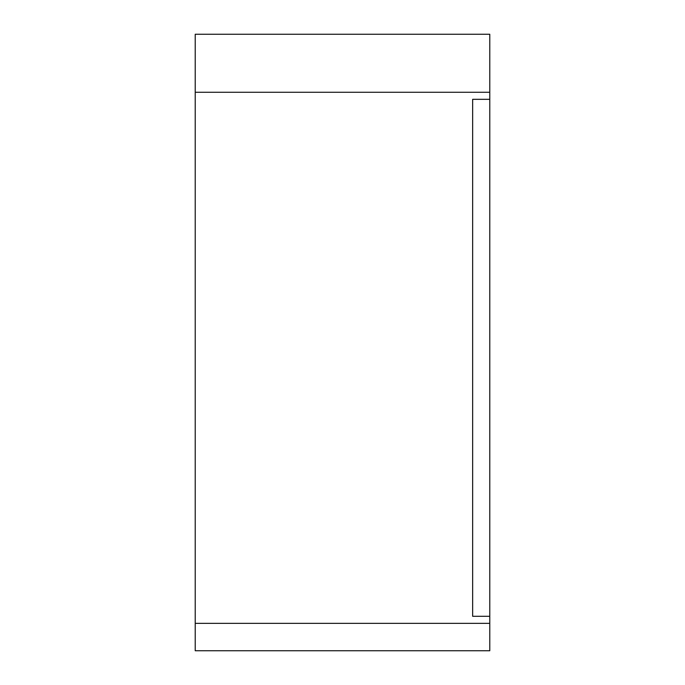 <?xml version="1.0" encoding="UTF-8"?>
<svg xmlns="http://www.w3.org/2000/svg" width="685" height="685" viewBox="0 0 685 685"><rect width="100%" height="100%" fill="white"/><g stroke="black" fill="none" stroke-linecap="round" stroke-linejoin="round"><path stroke-width="1.03" d="M489.775 99.325L489.775 616.294L472.65 616.294L472.65 99.325L489.775 99.325L489.775 92.269L195.225 92.269L195.225 650.75L489.775 650.75L489.775 623.35L195.225 623.35M489.775 616.294L489.775 623.35M195.225 92.269L195.225 34.25L489.775 34.25L489.775 92.269"/></g></svg>
